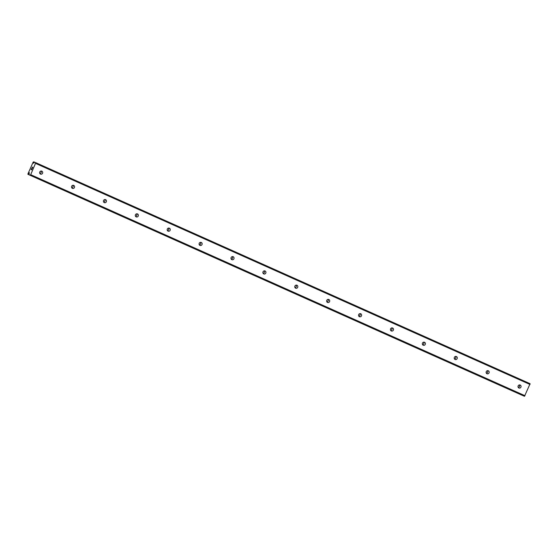<?xml version="1.0" encoding="UTF-8"?>
<svg xmlns="http://www.w3.org/2000/svg" width="558" height="558" viewBox="0 0 558 558"><rect width="100%" height="100%" fill="white"/><g stroke="black" fill="none" stroke-linecap="round" stroke-linejoin="round"><path stroke-width="0.84" d="M33.536 163.076L33.752 162.524A1.186 0.37 114.1 0 1 33.857 161.89L33.187 162.071L27.956 173.817L28.277 174.417A1.186 0.37 114.1 0 1 28.681 173.915L29.407 172.743L29.016 174.054A1.186 0.37 114.1 0 1 28.932 174.626L524.492 396.299L530.1 383.709L35.789 162.678L30.69 174.682L30.181 175.268L28.932 174.738M518.884 387.998A1.611 1.528 -66.9 0 1 518.138 385.913A1.611 1.528 -66.9 0 1 520.189 385.055A1.611 1.528 -66.9 0 1 520.935 387.14A1.611 1.528 -66.9 0 1 518.884 387.998M486.988 373.734A1.611 1.528 -66.9 0 1 486.241 371.656A1.611 1.528 -66.9 0 1 488.299 370.798A1.611 1.528 -66.9 0 1 489.045 372.877A1.611 1.528 -66.9 0 1 486.988 373.734M455.098 359.478A1.611 1.528 -66.9 0 1 454.351 357.392A1.611 1.528 -66.9 0 1 456.409 356.541A1.611 1.528 -66.9 0 1 457.155 358.62A1.611 1.528 -66.9 0 1 455.098 359.478M423.208 345.214A1.611 1.528 -66.9 0 1 422.462 343.135A1.611 1.528 -66.9 0 1 424.519 342.277A1.611 1.528 -66.9 0 1 425.266 344.363A1.611 1.528 -66.9 0 1 423.208 345.214M391.318 330.957A1.611 1.528 -66.9 0 1 390.572 328.878A1.611 1.528 -66.9 0 1 392.623 328.02A1.611 1.528 -66.9 0 1 393.369 330.099A1.611 1.528 -66.9 0 1 391.318 330.957M359.429 316.693A1.611 1.528 -66.9 0 1 358.682 314.614A1.611 1.528 -66.9 0 1 360.733 313.756A1.611 1.528 -66.9 0 1 361.479 315.842A1.611 1.528 -66.9 0 1 359.429 316.693M327.532 302.436A1.611 1.528 -66.9 0 1 326.786 300.357A1.611 1.528 -66.9 0 1 328.843 299.5A1.611 1.528 -66.9 0 1 329.59 301.578A1.611 1.528 -66.9 0 1 327.532 302.436M295.642 288.179A1.611 1.528 -66.9 0 1 294.896 286.094A1.611 1.528 -66.9 0 1 296.954 285.236A1.611 1.528 -66.9 0 1 297.7 287.321A1.611 1.528 -66.9 0 1 295.642 288.179M263.753 273.915A1.611 1.528 -66.9 0 1 263.006 271.837A1.611 1.528 -66.9 0 1 265.057 270.979A1.611 1.528 -66.9 0 1 265.803 273.057A1.611 1.528 -66.9 0 1 263.753 273.915M231.863 259.658A1.611 1.528 -66.9 0 1 231.117 257.573A1.611 1.528 -66.9 0 1 233.167 256.722A1.611 1.528 -66.9 0 1 233.914 258.8A1.611 1.528 -66.9 0 1 231.863 259.658M199.973 245.394A1.611 1.528 -66.9 0 1 199.227 243.316A1.611 1.528 -66.9 0 1 201.278 242.458A1.611 1.528 -66.9 0 1 202.024 244.544A1.611 1.528 -66.9 0 1 199.973 245.394M168.077 231.138A1.611 1.528 -66.9 0 1 167.33 229.059A1.611 1.528 -66.9 0 1 169.388 228.201A1.611 1.528 -66.9 0 1 170.134 230.28A1.611 1.528 -66.9 0 1 168.077 231.138M136.187 216.881A1.611 1.528 -66.9 0 1 135.441 214.795A1.611 1.528 -66.9 0 1 137.498 213.937A1.611 1.528 -66.9 0 1 138.244 216.023A1.611 1.528 -66.9 0 1 136.187 216.881M104.297 202.617A1.611 1.528 -66.9 0 1 103.551 200.538A1.611 1.528 -66.9 0 1 105.602 199.68A1.611 1.528 -66.9 0 1 106.348 201.759A1.611 1.528 -66.9 0 1 104.297 202.617M72.407 188.36A1.611 1.528 -66.9 0 1 71.661 186.274A1.611 1.528 -66.9 0 1 73.712 185.416A1.611 1.528 -66.9 0 1 74.458 187.502A1.611 1.528 -66.9 0 1 72.407 188.36M40.511 174.096A1.611 1.528 -66.9 0 1 39.764 172.017A1.611 1.528 -66.9 0 1 41.822 171.16A1.611 1.528 -66.9 0 1 42.568 173.238A1.611 1.528 -66.9 0 1 40.511 174.096M519.631 385.92A2.755 2.623 -66.9 0 1 519.163 387.015M487.741 371.656A2.755 2.623 -66.9 0 1 487.274 372.758M455.851 357.399A2.755 2.623 -66.9 0 1 455.377 358.501M423.961 343.135A2.755 2.623 -66.9 0 1 423.487 344.237M392.065 328.878A2.755 2.623 -66.9 0 1 391.597 329.98M360.175 314.614A2.755 2.623 -66.9 0 1 359.708 315.716M328.285 300.357A2.755 2.623 -66.9 0 1 327.811 301.459M296.396 286.101A2.755 2.623 -66.9 0 1 295.921 287.196M264.499 271.837A2.755 2.623 -66.9 0 1 264.032 272.939M232.609 257.58A2.755 2.623 -66.9 0 1 232.142 258.682M200.72 243.316A2.755 2.623 -66.9 0 1 200.252 244.418M168.83 229.059A2.755 2.623 -66.9 0 1 168.356 230.161M136.94 214.802A2.755 2.623 -66.9 0 1 136.466 215.897M105.043 200.538A2.755 2.623 -66.9 0 1 104.576 201.64M73.154 186.281A2.755 2.623 -66.9 0 1 72.686 187.376M41.264 172.017A2.755 2.623 -66.9 0 1 40.797 173.119M31.164 169.527L31.534 168.683M31.367 169.618L31.569 169.158L31.367 169.618M31.604 169.172L31.401 169.632M31.604 169.723L31.98 168.879L31.611 169.723M31.506 168.669L31.081 169.625L31.506 168.669M32.015 168.893L31.59 169.848L31.081 169.625M32.371 167.121L32.336 168.084L32.734 167.184L32.336 168.084M31.945 167.944L32.322 167.233M32.769 167.198L32.273 168.321M33.822 163.201L34.087 162.671A1.186 0.37 114.1 0 0 34.456 162.218L35.789 162.678M27.9 174.291L522.581 395.462M40.985 171.055A1.611 1.528 -66.9 0 1 39.904 173.587M72.882 185.312A1.611 1.528 -66.9 0 1 71.794 187.851M104.771 199.569A1.611 1.528 -66.9 0 1 103.683 202.108M136.661 213.833A1.611 1.528 -66.9 0 1 135.58 216.371M168.551 228.089A1.611 1.528 -66.9 0 1 167.47 230.628M200.448 242.353A1.611 1.528 -66.9 0 1 199.359 244.885M232.337 256.61A1.611 1.528 -66.9 0 1 231.249 259.149M264.227 270.874A1.611 1.528 -66.9 0 1 263.139 273.406M296.117 285.131A1.611 1.528 -66.9 0 1 295.036 287.67M328.006 299.388A1.611 1.528 -66.9 0 1 326.925 301.927M359.903 313.652A1.611 1.528 -66.9 0 1 358.815 316.191M391.793 327.909A1.611 1.528 -66.9 0 1 390.705 330.448M423.682 342.173A1.611 1.528 -66.9 0 1 422.601 344.704M455.572 356.429A1.611 1.528 -66.9 0 1 454.491 358.968M487.462 370.686A1.611 1.528 -66.9 0 1 486.381 373.225M519.359 384.95A1.611 1.528 -66.9 0 1 518.27 387.489M35.698 163.445L530.009 384.469M30.69 174.682L525.008 395.713M30.181 175.268L524.492 396.299M33.857 161.89L34.491 162.176M33.857 161.855L34.519 162.148L33.857 161.855M28.249 174.445L522.56 395.469M28.277 174.417L28.925 174.703"/></g></svg>
